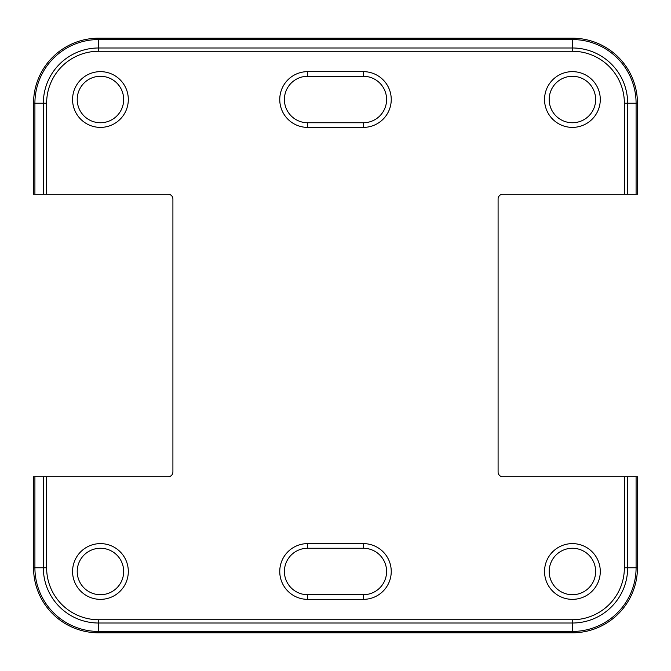 <?xml version="1.0" encoding="UTF-8"?>
<svg xmlns="http://www.w3.org/2000/svg" width="671" height="671" viewBox="0 0 671 671"><rect width="100%" height="100%" fill="white"/><g stroke="black" fill="none" stroke-linecap="round" stroke-linejoin="round"><path stroke-width="1.01" d="M636.091 194.28L637.45 194.28L637.45 103.233A65.037 65.037 0 0 0 572.413 38.197L572.413 47.985A55.248 55.248 0 0 1 627.662 103.233L627.662 194.28L636.091 194.28L636.091 103.233A63.678 63.678 0 0 0 572.413 39.555L98.587 39.555A63.678 63.678 0 0 0 34.909 103.233L34.909 194.28L168.27 194.28A4.647 4.647 0 0 1 172.908 198.926L172.908 472.074A4.647 4.647 0 0 1 168.27 476.72L169.36 476.586M34.909 194.28L33.55 194.28L33.55 103.233A65.037 65.037 0 0 1 98.587 38.197L572.413 38.197M172.43 196.863L171.893 196.016M171.18 195.311L170.333 194.766M169.36 194.414L168.27 194.28M172.766 197.76L172.908 198.926M627.662 194.28L502.73 194.28A4.647 4.647 0 0 0 498.092 198.926L498.092 472.074A4.647 4.647 0 0 0 502.73 476.72L637.45 476.72L637.45 567.767A65.037 65.037 0 0 1 572.413 632.803L98.587 632.803A65.037 65.037 0 0 1 33.55 567.767L33.55 476.72L34.909 476.72L34.909 567.767A63.678 63.678 0 0 0 98.587 631.445L98.587 632.803M627.662 476.72L627.662 567.767A55.248 55.248 0 0 1 572.413 623.015L98.587 623.015A55.248 55.248 0 0 1 43.338 567.767L43.338 476.72L168.27 476.72M600.285 99.518A27.872 27.872 0 0 0 572.413 71.646A27.872 27.872 0 0 0 544.542 99.518A27.872 27.872 0 0 0 572.413 127.389A27.872 27.872 0 0 0 600.285 99.518M128.312 99.518A27.872 27.872 0 0 0 100.44 71.646A27.872 27.872 0 0 0 72.569 99.518A27.872 27.872 0 0 0 100.44 127.389A27.872 27.872 0 0 0 128.312 99.518M128.312 571.482A27.872 27.872 0 0 0 100.44 543.611A27.872 27.872 0 0 0 72.569 571.482A27.872 27.872 0 0 0 100.44 599.354A27.872 27.872 0 0 0 128.312 571.482M600.285 571.482A27.872 27.872 0 0 0 572.413 543.611A27.872 27.872 0 0 0 544.542 571.482A27.872 27.872 0 0 0 572.413 599.354A27.872 27.872 0 0 0 600.285 571.482M307.628 543.611A27.872 27.872 0 0 0 279.757 571.482A27.872 27.872 0 0 0 307.628 599.354L363.372 599.354A27.872 27.872 0 0 0 391.243 571.482A27.872 27.872 0 0 0 363.372 543.611L307.628 543.611L307.628 548.257A23.225 23.225 0 0 0 284.403 571.482A23.225 23.225 0 0 0 307.628 594.716L363.372 594.716A23.225 23.225 0 0 0 386.597 571.482A23.225 23.225 0 0 0 363.372 548.257L307.628 548.257M307.628 127.389L363.372 127.389A27.872 27.872 0 0 0 391.243 99.518A27.872 27.872 0 0 0 363.372 71.646L307.628 71.646A27.872 27.872 0 0 0 279.757 99.518A27.872 27.872 0 0 0 307.628 127.389L307.628 122.743L363.372 122.743A23.225 23.225 0 0 0 386.597 99.518A23.225 23.225 0 0 0 363.372 76.284L307.628 76.284A23.225 23.225 0 0 0 284.403 99.518A23.225 23.225 0 0 0 307.628 122.743M498.536 196.93L499.039 196.108M499.098 196.033L500.046 195.135M501.271 194.515L501.707 194.397M501.707 476.603L501.271 476.485M500.046 475.865L499.098 474.967M499.039 474.892L498.536 474.07M43.338 476.72L34.909 476.72M170.333 476.234L171.18 475.689M171.885 474.984L172.43 474.137M172.908 472.074L172.766 473.24M595.638 99.518A23.225 23.225 0 0 0 572.413 76.284A23.225 23.225 0 0 0 549.188 99.518A23.225 23.225 0 0 0 572.413 122.743A23.225 23.225 0 0 0 595.638 99.518M123.674 99.518A23.225 23.225 0 0 0 100.44 76.284A23.225 23.225 0 0 0 77.215 99.518A23.225 23.225 0 0 0 100.44 122.743A23.225 23.225 0 0 0 123.674 99.518M123.674 571.482A23.225 23.225 0 0 0 100.44 548.257A23.225 23.225 0 0 0 77.215 571.482A23.225 23.225 0 0 0 100.44 594.716A23.225 23.225 0 0 0 123.674 571.482M595.638 571.482A23.225 23.225 0 0 0 572.413 548.257A23.225 23.225 0 0 0 549.188 571.482A23.225 23.225 0 0 0 572.413 594.716A23.225 23.225 0 0 0 595.638 571.482M624.374 476.72L624.374 567.767A51.961 51.961 0 0 1 572.413 619.736L98.587 619.736A51.961 51.961 0 0 1 46.626 567.767L46.626 476.72M46.626 194.28L46.626 103.233A51.961 51.961 0 0 1 98.587 51.264L572.413 51.264A51.961 51.961 0 0 1 624.374 103.233L624.374 194.28M572.413 619.736L572.413 631.445A63.678 63.678 0 0 0 636.091 567.767L637.45 567.767M624.374 567.767L636.091 567.767L636.091 476.72M98.587 619.736L98.587 631.445L572.413 631.445L572.413 632.803M33.55 567.767L46.626 567.767M637.45 103.233L624.374 103.233M33.55 103.233L43.338 103.233A55.248 55.248 0 0 1 98.587 47.985L572.413 47.985L572.413 51.264M98.587 38.197L98.587 51.264M43.338 194.28L43.338 103.233L46.626 103.233M307.628 599.354L307.628 594.716M363.372 543.611L363.372 548.257M363.372 599.354L363.372 594.716M363.372 127.389L363.372 122.743M307.628 71.646L307.628 76.284M363.372 71.646L363.372 76.284"/></g></svg>
